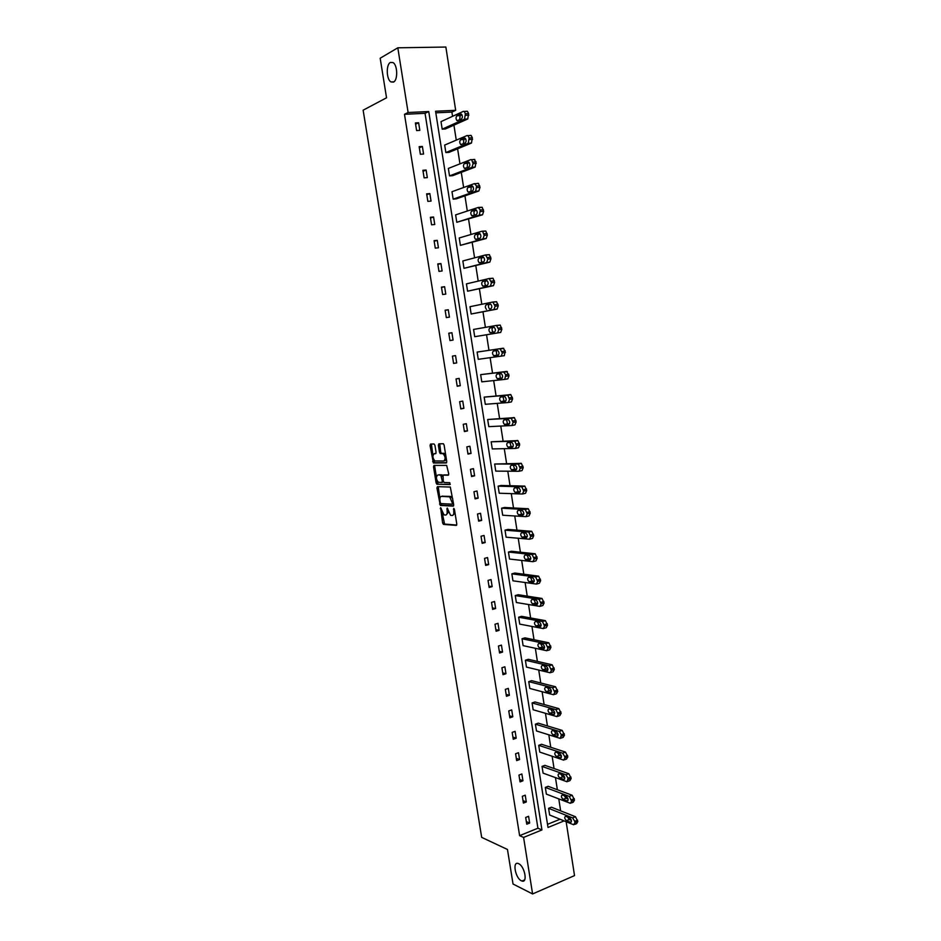 <?xml version="1.0" encoding="UTF-8"?>
<svg xmlns="http://www.w3.org/2000/svg" width="941" height="941" viewBox="0 0 941 941"><rect width="100%" height="100%" fill="white"/><g stroke="black" fill="none" stroke-linecap="round" stroke-linejoin="round"><path stroke-width="1.41" d="M393.526 82.079C397.984 80.173 397.631 65.07 393.044 62.577L390.386 62.447C385.939 64.541 386.386 79.491 390.938 81.926L393.526 82.079M521.396 880.8L521.961 881.023C527.936 883.317 524.666 866.155 518.656 863.697L518.173 863.497C512.21 861.215 515.374 878.188 521.396 880.8M440.611 507.658L442.611 522.996L443.529 524.408L456.303 525.396L456.797 524.066L454.444 509.387L453.785 508.387L453.738 511.222C454.033 513.892 453.503 515.315 452.15 515.492L450.563 515.292L447.257 508.046L447.104 510.834C447.398 513.48 446.881 514.892 445.552 515.068L443.999 514.868L440.611 507.658M434.942 445.328L434.024 443.964L430.519 444.07L430.061 445.469L433.401 462.96L446.257 462.948L446.752 461.549L444.105 445.069L443.376 443.74L438.835 443.823L438.353 445.234L439.482 452.233L440.212 453.562L443.093 453.703C445.516 456.691 445.728 459.126 443.752 461.019L434.907 460.949C432.531 458.02 432.295 455.609 434.224 453.715L435.601 453.691L436.071 452.303L434.942 445.328M566.153 821.716L574.528 875.601L532.594 893.95L513.033 884.022L507.47 849.476L481.674 837.372L363.132 110.179L386.539 97.793L380.176 58.224L397.808 47.803L445.858 47.05L455.679 110.32L435.565 111.238L548.003 827.468L564.13 820.893M532.594 893.95L523.584 837.419L541.934 829.938L428.755 111.556L408.112 112.497L397.808 47.803M519.62 835.655L537.923 828.221L425.05 113.332L404.489 114.296L519.62 835.655L523.584 837.419M404.489 114.296L408.112 112.497M437.424 486.662L436.942 488.003L440.306 505.423L453.209 506.129L453.703 504.776L450.316 487.05L437.424 486.662M436.118 482.898L433.507 466.771L433.977 465.407L446.657 465.395L448.728 473.817L448.234 475.205L443.035 475.134L443.293 481.133L444.223 482.521L449.774 482.674L449.951 484.58L436.859 484.227L436.118 482.898L437.33 482.627L436.989 480.545M445.858 152.571L444.681 145.067L467.065 135.551L467.924 135.622L469.136 137.962L468.253 143.267L445.858 152.571L449.01 152.36L471.465 143.067L472.347 137.774L471.135 135.445L470.265 135.363M453.162 199.139L451.986 191.705L474.487 183.589L476.569 186.083L475.675 191.258L453.162 199.139L456.279 198.869L478.851 190.988L479.992 187.353L478.499 183.424L477.675 183.33M460.396 245.354L459.243 237.967L481.863 231.251L482.627 231.357L484.18 235.344L483.039 238.849L460.396 245.354L486.191 238.508L487.344 235.003L485.791 231.027L482.192 231.215M467.583 291.204L466.43 283.876L489.179 278.536L491.496 282.688L490.343 286.076L467.583 291.204L493.472 285.664L494.637 282.276L493.025 278.242L489.355 278.512M474.711 336.702L500.694 332.432L501.871 329.174L500.2 325.08L496.436 325.433L473.57 329.432L474.711 336.702L497.589 332.926L498.754 329.656L496.436 325.433M480.651 374.636L503.635 371.977L505.729 374.765L504.776 379.399L481.78 381.846L480.651 374.636L506.717 371.436L509.046 375.694L507.858 378.847L504.905 379.376M487.673 419.498L511.304 418.263L513.092 422.474L511.916 425.508L488.802 426.661L487.673 419.498L514.374 417.651L516.162 421.862L514.974 424.885L512.175 425.461M494.648 464.019L518.326 464.066L520.185 468.336L518.985 471.265L495.766 471.123L494.648 464.019L521.361 463.384L523.231 467.653L522.032 470.571L519.385 471.17M501.577 508.199L525.29 509.504L527.219 513.845L526.007 516.656L502.682 515.245L501.577 508.199L504.541 507.481L528.313 508.763L530.242 513.104L529.03 515.903L526.525 516.527M508.446 552.049L532.194 554.59L534.194 559.001L532.971 561.695L509.54 559.048L508.446 552.049L511.398 551.261L535.194 553.779L537.193 558.189L535.97 560.883L533.618 561.518M515.256 595.559L539.04 599.323L541.122 603.804L539.887 606.392L516.35 602.511L515.256 595.559L518.185 594.724L542.016 598.452L544.098 602.922L542.863 605.51L540.64 606.169M522.032 638.751L545.839 643.703L547.991 648.255L546.745 650.737L523.102 645.644L522.032 638.751L524.937 637.857L548.791 642.774L550.944 647.314L549.697 649.796L547.603 650.466M528.748 681.625L552.579 687.753L554.802 692.376L553.555 694.74L529.818 688.459L528.748 681.625L531.63 680.661L555.519 686.754L557.742 691.376L556.484 693.74L554.496 694.423M535.405 724.17L559.225 731.439L561.354 734.745L560.307 738.414L536.476 730.957L535.405 724.17L538.276 723.159L562.189 730.404L564.482 735.086L563.212 737.356L561.342 738.038M542.028 766.409L565.941 774.831L568.07 778.207L567.047 781.759L543.086 773.149L542.028 766.409L544.874 765.339L568.835 773.714L571.175 778.466L569.94 780.642L568.093 781.359M548.591 808.331L572.599 817.894L574.728 821.328L574.939 822.705L573.657 824.763L549.638 815.012L548.591 808.331L551.426 807.202L575.469 816.717L577.809 821.517L576.645 823.622L574.775 824.387M547.509 824.34L560.06 819.246M560.648 810.848L558.778 798.874M557.366 789.746L555.472 777.595M554.061 768.55L552.144 756.246M550.756 747.283L548.815 734.815M547.427 725.934L545.462 713.302M544.098 704.503L542.11 691.717M540.746 682.99L538.734 670.039M537.382 661.394L535.347 648.278M534.018 639.727L531.947 626.435M530.63 617.966L528.536 604.51M527.231 596.124L525.113 582.503M523.819 574.198L521.667 560.413M520.397 552.202L518.22 538.24M516.95 530.112L514.751 515.974M513.504 507.928L511.281 493.625M510.034 485.674L507.787 471.194M506.564 463.325L504.282 448.669M503.07 440.894L500.765 426.061M499.565 418.38L497.224 403.371M496.048 395.773L493.684 380.576M492.519 373.083L490.12 357.709M488.967 350.299L486.556 334.773M485.403 327.362L482.98 311.847M481.804 304.284L479.404 288.828M478.204 281.112L475.805 265.715M474.582 257.846L472.194 242.519M470.947 234.497L468.571 219.229M467.301 211.043L464.936 195.846M463.631 187.506L461.278 172.368M459.961 163.875L457.608 148.807M456.267 140.138L453.927 125.141M452.55 116.319L451.892 112.073L435.812 112.826M545.321 787.405L569.281 796.404L571.622 801.191L570.34 803.296L546.368 794.122L545.321 787.405L548.156 786.311L572.163 795.263L574.504 800.038L573.292 802.167L571.446 802.908M538.722 745.331L562.589 753.176L564.718 756.517L564.929 757.905L563.671 760.128L539.781 752.094L538.722 745.331L541.581 744.284L565.506 752.094L567.835 756.823L566.564 759.034L564.729 759.728M532.088 702.939L555.931 709.643L558.189 714.301L556.931 716.619L533.147 709.749L532.088 702.939L534.959 701.951L558.86 708.62L561.118 713.266L559.86 715.583L557.931 716.266M525.396 660.229L549.215 665.769L551.402 670.357L550.156 672.78L526.466 667.098L525.396 660.229L528.289 659.3L552.167 664.805L554.343 669.392L553.096 671.815L551.061 672.486M518.656 617.202L542.451 621.554L544.557 626.071L543.322 628.6L519.738 624.118L518.656 617.202L521.573 616.331L545.415 620.66L547.521 625.165L546.286 627.694L544.121 628.353M511.857 573.845L535.629 576.998L537.664 581.444L536.441 584.079L512.951 580.82L511.857 573.845L514.798 573.034L538.617 576.163L540.652 580.597L539.416 583.232L537.135 583.89M505.011 530.159L528.748 532.088L530.712 536.464L529.501 539.217L506.117 537.182L505.011 530.159L507.975 529.418L531.759 531.312L533.723 535.688L532.5 538.428L530.077 539.064M498.118 486.156L521.808 486.826L523.702 491.143L522.502 494.001L499.224 493.225L498.118 486.156L501.106 485.462L524.843 486.121L526.737 490.426L525.537 493.284L522.961 493.896M491.167 441.8L514.821 441.211L516.644 445.458L515.456 448.434L492.284 448.928L491.167 441.8L517.879 440.564L519.703 444.799L518.503 447.775L515.786 448.363M484.168 397.114L507.775 395.22L509.528 399.407L508.352 402.501L485.297 404.301L484.168 397.114L510.845 394.644L512.61 398.831L511.422 401.913L508.54 402.466M478.251 359.321L477.122 352.075L503.141 348.241L505.235 350.993L504.282 355.686L478.251 359.321M471.147 314L470.006 306.695L492.813 302.026L495.131 306.213L493.978 309.542L471.147 314L497.095 309.095L498.26 305.778L496.613 301.708L492.919 302.014M463.995 268.314L462.843 260.963L485.532 254.94L487.85 259.069L486.697 262.515L463.995 268.314L489.838 262.127L490.99 258.693L489.414 254.682L485.779 254.905M456.785 222.288L455.62 214.877L478.181 207.467L480.263 210.008L479.369 215.101L456.785 222.288L482.533 214.795L483.674 211.231L482.145 207.267L478.581 207.432M449.516 175.896L448.351 168.427L470.782 159.617L471.629 159.699L473.1 163.616L471.97 167.31L449.516 175.896L452.645 175.661L475.17 167.075L476.052 161.852L473.982 159.394M442.188 129.152L441.011 121.624L463.325 111.379L464.207 111.45L465.395 113.767L464.525 119.131L442.188 129.152L445.352 128.976L467.736 118.978L468.618 113.602L467.43 111.297L466.548 111.226M451.892 112.073L455.679 110.32M425.05 113.332L428.755 111.556M537.923 828.221L541.934 829.938M418.627 122.765L419.827 130.364L416.592 130.54L415.381 122.93L418.627 122.765L415.581 124.188M422.38 146.467L423.579 154.042L420.356 154.253L419.157 146.667L422.38 146.467L419.333 147.796M426.12 170.062L427.32 177.614L424.109 177.861L422.909 170.297L426.12 170.062L423.062 171.297M429.849 193.575L431.037 201.092L427.849 201.374L426.649 193.846L429.849 193.575L426.779 194.705M433.566 216.995L434.754 224.487L431.566 224.805L430.378 217.3L433.566 216.995L430.484 218.03M437.259 240.32L438.447 247.789L435.271 248.13L434.083 240.661L437.259 240.32L434.177 241.261M440.941 263.562L442.117 270.984L438.965 271.373L437.777 263.939L440.941 263.562L437.847 264.397M444.611 286.711L445.787 294.11L442.635 294.533L441.458 287.123L444.611 286.711L441.517 287.44M448.269 309.765L449.433 317.129L446.305 317.587L445.128 310.201L448.269 309.765L445.164 310.401M451.915 332.726L453.08 340.066L449.951 340.56L448.775 333.208L451.915 332.726L448.786 333.279M455.538 355.604L456.703 362.92L453.586 363.438L452.421 356.11L455.538 355.604M459.149 378.388L460.302 385.681L457.197 386.233L456.044 378.941L459.149 378.388M462.749 401.089L463.901 408.347L460.808 408.935L459.655 401.666L462.749 401.089M466.336 423.709L467.477 430.931L464.395 431.554L463.254 424.309L466.336 423.709M469.912 446.234L471.053 453.433L467.983 454.08L466.83 446.869L469.912 446.234M473.464 468.665L474.605 475.84L471.547 476.522L470.406 469.336L473.464 468.665M477.005 491.026L478.146 498.165L475.087 498.883L473.958 491.72L477.005 491.026M480.533 513.292L481.663 520.408L478.628 521.149L477.499 514.021L480.533 513.292M484.05 535.464L485.18 542.557L482.157 543.333L481.027 536.229L484.05 535.464M487.556 557.566L488.673 564.624L485.662 565.435L484.544 558.366L487.556 557.566M491.049 579.574L492.167 586.619L489.155 587.455L488.038 580.409L491.049 579.574M494.531 601.511L495.636 608.521L492.637 609.38L491.531 602.369L494.531 601.511M497.989 623.354L499.095 630.341L496.119 631.235L495.001 624.236L497.989 623.354M501.435 645.114L502.541 652.078L499.565 652.995L498.459 646.032L501.435 645.114M504.882 666.793L505.976 673.721L503.012 674.685L501.906 667.745L504.882 666.793M508.305 688.389L509.399 695.293L506.446 696.281L505.341 689.377L508.305 688.389M511.716 709.914L512.798 716.795L509.857 717.807L508.763 710.914L511.716 709.914M515.115 731.345L516.197 738.203L513.268 739.25L512.175 732.38L515.115 731.345M518.491 752.706L519.585 759.528L516.656 760.61L515.574 753.765L518.491 752.706M521.867 773.984L522.949 780.783L520.044 781.889L518.962 775.078L521.867 773.984M525.231 795.18L526.301 801.955L523.408 803.085L522.326 796.298L525.231 795.18M528.583 816.294L529.654 823.046L526.76 824.198L525.69 817.447L528.583 816.294M529.654 823.046L526.348 821.646M526.301 801.955L523.02 800.626M522.949 780.783L519.667 779.536M519.585 759.528L516.303 758.375M516.197 738.203L512.927 737.121M512.798 716.795L509.54 715.795M509.399 695.293L506.14 694.387M505.976 673.721L502.729 672.897M502.541 652.078L499.306 651.337M499.095 630.341L495.872 629.682M495.636 608.521L492.414 607.945M492.167 586.619L488.955 586.137M488.673 564.624L485.474 564.235M485.18 542.557L481.98 542.251M481.663 520.408L478.475 520.185M478.146 498.165L474.958 498.036M474.605 475.84L471.429 475.805M471.053 453.433L467.877 453.48M467.477 430.931L464.325 431.072M463.901 408.347L460.749 408.582M460.302 385.681L457.161 386.01M456.703 362.92L453.562 363.344M446.187 514.915L448.41 512.21M452.797 515.339L455.021 512.974M442.188 512.657L444.575 524.078L456.738 525.031M440.706 503.494L441.67 505.188L453.633 505.799M438.235 486.685L439.894 498.53M440.282 502.623L440.917 503.6L452.103 504.153L452.445 503.212L449.68 496.824L441.482 496.377C440.176 496.589 439.659 498.012 439.965 500.647L440.282 502.623M452.233 504.117L453.538 503.764M452.75 498.848L450.892 496.542L449.116 496.683M442.129 496.225L450.339 496.401M436.401 476.887L434.718 466.513L433.507 466.771M434.824 465.407L434.718 466.513M448.622 474.923L444.093 474.911M450.269 484.286L437.036 484.274M437.706 475.076C435.777 476.946 436.012 479.345 438.424 482.286L441.823 482.474L442.305 481.11L440.823 475.158L438.518 474.899M441.988 482.439L443.482 481.78M442.588 475.581L440.635 475.111M438.918 474.817L441.847 474.84M437.33 482.627L438.235 484.003M435.107 453.538L435.954 453.456M444.975 460.761L446.328 458.902M445.716 455.138L444.317 453.444L442.552 453.574M439.718 443.799L440.706 451.986L441.435 453.303L443.776 453.315M433.554 459.361L434.613 462.701L446.634 462.69M431.401 444.046L432.931 455.468M567.611 817.059L569.234 819.493L571.375 820.352M569.74 817.905L565.623 816.27C564.224 817.141 564.471 818.599 566.388 820.658L570.505 822.316C571.916 821.446 571.669 819.964 569.74 817.905M564.294 795.698L565.941 798.215L568.082 799.038M566.423 796.498L562.342 794.957C560.918 795.839 561.154 797.309 563.071 799.356L567.164 800.909C568.611 800.026 568.364 798.556 566.423 796.498M560.965 774.243L562.636 776.866L564.776 777.631M563.094 774.996L559.048 773.573C557.59 774.455 557.825 775.925 559.754 777.972L563.8 779.43C565.282 778.536 565.035 777.054 563.094 774.996M557.625 752.718L559.307 755.435L561.448 756.141M559.754 753.423L555.743 752.094C554.261 753 554.484 754.47 556.425 756.517L560.436 757.858C561.942 756.964 561.706 755.482 559.754 753.423L559.754 753.423M556.425 756.517L559.307 755.435L556.425 756.517M562.6 753.176L565.494 752.094L562.6 753.176M554.284 731.122L555.943 733.909L558.107 734.58M556.39 731.769L552.391 730.534C550.92 731.463 551.144 732.933 553.049 734.956L557.084 736.215C558.578 735.297 558.354 733.815 556.425 731.78L556.39 731.769M553.049 734.956L555.978 733.921L553.049 734.956M562.189 730.404L559.225 731.439L562.142 730.381M550.92 709.432L552.567 712.302L554.743 712.925M553.026 710.02L549.026 708.891C547.568 709.843 547.78 711.314 549.662 713.325L553.72 714.49C555.202 713.56 554.99 712.078 553.085 710.043L553.026 710.02M547.556 687.659L549.179 690.623L551.367 691.188M549.65 688.2L545.662 687.165C544.204 688.13 544.404 689.612 546.262 691.611L550.344 692.682C551.814 691.729 551.614 690.247 549.732 688.224L549.65 688.2M544.18 665.805L545.78 668.851L547.98 669.38M546.25 666.287L542.275 665.358C540.828 666.346 541.016 667.828 542.851 669.804L546.944 670.792C548.415 669.816 548.227 668.333 546.368 666.334L546.25 666.287M540.793 643.867L542.369 646.996L544.568 647.479M542.839 644.303L538.875 643.468C537.429 644.479 537.617 645.961 539.428 647.926L543.545 648.82C545.004 647.82 544.815 646.326 542.992 644.35L542.839 644.303M537.405 621.848L538.946 625.059L541.146 625.494M539.428 622.224L535.464 621.495C534.029 622.519 534.206 624.012 535.994 625.965L540.122 626.753C541.581 625.741 541.404 624.248 539.605 622.272L539.428 622.224M534.006 599.746L535.5 603.04L537.699 603.428M535.994 600.064L532.041 599.441C530.618 600.476 530.783 601.969 532.547 603.91L536.699 604.616C538.134 603.581 537.97 602.075 536.194 600.123L535.994 600.064M530.595 577.551L532.053 580.938L534.241 581.267M532.547 577.809L528.595 577.292C527.183 578.35 527.348 579.856 529.077 581.773L533.253 582.385C534.688 581.326 534.523 579.821 532.782 577.88L532.547 577.809M527.172 555.272L528.583 558.754L530.759 559.036M529.089 555.484L525.149 555.061C523.737 556.143 523.89 557.648 525.607 559.566L529.795 560.071C531.218 558.989 531.065 557.484 529.348 555.543L529.089 555.484M523.749 532.912L525.113 536.488L527.266 536.711M525.607 533.053L521.679 532.747C520.291 533.853 520.432 535.358 522.114 537.252L526.325 537.664C527.736 536.558 527.595 535.053 525.901 533.135L525.607 533.053M520.314 510.457L521.62 514.127L523.749 514.304M522.126 510.551L518.209 510.34C516.821 511.469 516.95 512.974 518.609 514.868L522.843 515.174C524.243 514.057 524.113 512.539 522.443 510.634L522.126 510.551M516.868 487.909L518.115 491.684L520.208 491.814M518.62 487.956L514.715 487.85C513.339 489.002 513.468 490.52 515.103 492.39L519.338 492.602C520.738 491.449 520.608 489.932 518.962 488.038L518.62 487.956M513.421 465.277L514.598 469.147L516.656 469.241M515.103 465.266L511.21 465.277C509.834 466.442 509.963 467.959 511.575 469.83L515.833 469.935C517.221 468.771 517.091 467.242 515.48 465.36L515.103 465.266M509.975 442.541L511.069 446.54L513.068 446.587M511.586 442.493L507.693 442.611C506.329 443.799 506.446 445.328 508.034 447.187L512.304 447.175C513.68 445.987 513.574 444.458 511.975 442.588L511.586 442.493M506.529 419.721L507.517 423.826L509.469 423.838M508.034 419.639L504.153 419.862C502.812 421.074 502.917 422.603 504.47 424.45L508.763 424.332C510.128 423.121 510.022 421.592 508.458 419.733L508.034 419.639M503.082 396.808L503.964 401.042L505.823 401.019M504.482 396.69L500.612 397.02C499.271 398.255 499.365 399.784 500.906 401.619L505.211 401.407C506.564 400.172 506.47 398.631 504.929 396.784L504.482 396.69M499.647 373.789L500.389 378.164L502.153 378.106M500.918 373.648L497.048 374.083C495.719 375.341 495.813 376.882 497.33 378.705L501.647 378.376C502.988 377.118 502.906 375.577 501.377 373.742L500.918 373.648M477.122 352.075L503.141 348.241M496.272 350.664L496.813 355.192L498.401 355.133M497.33 350.511L493.472 351.064C492.155 352.346 492.237 353.898 493.731 355.698L498.071 355.263C499.4 353.992 499.318 352.428 497.824 350.605L497.33 350.511M501.188 356.204L502.365 352.993L500.036 348.746M494.037 327.303L492.978 327.48C491.673 328.785 491.743 330.338 493.213 332.138L493.484 332.22M493.731 327.292L489.885 327.95C488.579 329.256 488.661 330.809 490.12 332.608L494.472 332.055C495.789 330.762 495.719 329.197 494.248 327.386L493.731 327.292M490.649 304.061L489.391 304.308C488.085 305.637 488.156 307.201 489.602 308.989L490.861 308.766C492.178 307.436 492.108 305.872 490.661 304.061L486.285 304.755C484.991 306.084 485.062 307.636 486.497 309.424M487.179 280.736L485.779 281.053C484.521 282.3 484.544 283.853 485.874 285.688M486.497 280.571L482.662 281.453C481.38 282.806 481.439 284.37 482.862 286.158L487.238 285.37C488.544 284.029 488.485 282.453 487.05 280.653L486.638 280.547M483.65 257.305L482.168 257.705C480.945 258.869 480.933 260.398 482.133 262.268M482.851 257.069L479.04 258.069C477.757 259.445 477.816 261.022 479.216 262.786L483.603 261.892C484.897 260.516 484.838 258.94 483.439 257.152L483.051 257.046M480.11 233.791L478.534 234.262C477.346 235.368 477.299 236.873 478.393 238.767M479.192 233.474L475.393 234.591C474.123 235.991 474.182 237.567 475.546 239.332L479.945 238.32C481.227 236.92 481.18 235.332 479.804 233.556L479.451 233.439M476.522 210.184L474.887 210.725C473.735 211.784 473.664 213.266 474.664 215.171M475.523 209.784L471.735 211.019C470.476 212.443 470.524 214.03 471.876 215.783L476.275 214.642C477.558 213.231 477.51 211.631 476.146 209.867L475.84 209.749M472.923 186.483L471.218 187.094L470.912 191.482M471.841 186L468.053 187.353C466.807 188.8 466.854 190.4 468.183 192.14L472.594 190.882C473.864 189.435 473.829 187.835 472.488 186.071L472.206 185.965M469.3 162.687L467.548 163.369L467.171 167.686M468.147 162.123L464.372 163.593C463.125 165.063 463.172 166.675 464.478 168.404L468.9 167.028C470.159 165.557 470.124 163.946 468.806 162.193L468.559 162.087M465.642 138.786L463.854 139.55L463.419 143.808M464.431 138.151L460.667 139.738C459.431 141.244 459.467 142.856 460.761 144.573L465.195 143.067C466.43 141.573 466.407 139.95 465.113 138.209L464.901 138.115M461.972 114.802L460.149 115.637L459.655 119.836M460.702 114.073L456.95 115.79C455.726 117.319 455.75 118.931 457.02 120.66L461.466 119.025C462.701 117.496 462.678 115.872 461.396 114.132L461.231 114.049M441.188 508.375L440.282 508.587M454.374 509.105L453.433 509.328M447.728 508.728L446.799 508.952M448.045 510.61L447.104 510.834M454.703 510.998L453.738 511.222M444.728 524.113L443.529 524.408M443.811 522.702L442.611 522.996M441.67 505.188L440.459 505.458M440.753 503.788L439.553 504.07M438.153 487.732L436.942 488.003M453.409 502.988L452.445 503.212M453.091 500.977L452.127 501.2M442.693 496.095L441.482 496.377M444.246 474.876L443.035 475.134M443.258 480.898L442.305 481.11M442.517 476.287L441.564 476.499M435.436 453.468L434.224 453.715M441.635 453.362L440.412 453.609M440.706 451.986L439.482 452.233M439.576 444.975L438.353 445.234M434.801 462.749L433.589 463.007M433.883 461.384L432.672 461.643M431.272 445.211L430.061 445.469M572.599 817.894L575.469 816.717M574.939 822.705L577.809 821.517M574.728 821.328L577.598 820.14M571.34 821.916L570.422 822.293M569.234 819.493L566.388 820.658M569.281 796.404L572.163 795.263M571.622 801.191L574.504 800.038M571.399 799.803L574.292 798.65M567.999 800.532L567.105 800.897M565.941 798.215L563.071 799.356M565.941 774.831L568.835 773.714M568.282 779.583L571.175 778.466M568.07 778.207L570.964 777.078M564.647 779.077L563.777 779.419L564.635 779.101M562.636 776.866L559.754 777.972M564.929 757.905L567.835 756.823M564.718 756.517L567.623 755.423M561.283 757.54L560.436 757.858M561.565 736.144L564.482 735.086M561.354 734.745L564.271 733.686M557.895 735.921L557.084 736.215M555.849 709.62L558.778 708.597M558.189 714.301L561.118 713.266M557.978 712.902L560.895 711.867M554.496 714.219L553.72 714.49M552.626 712.325L549.72 713.337M552.461 687.718L555.402 686.718M554.802 692.376L557.742 691.376M554.59 690.965L557.519 689.965M551.085 692.435L550.344 692.682M549.273 690.647L546.345 691.635M549.062 665.722L552.014 664.758M551.402 670.357L554.343 669.392M551.179 668.945L554.131 667.981M547.662 670.557L546.944 670.792M545.898 668.886L542.969 669.839M545.651 643.656L548.603 642.715M547.991 648.255L550.944 647.314M547.768 646.843L550.72 645.902M544.216 648.608L543.545 648.82M542.51 647.043L539.569 647.973M542.228 621.495L545.192 620.59M544.557 626.071L547.521 625.165M544.333 624.648L547.309 623.742M540.757 626.565L540.122 626.753M539.111 625.106L536.158 626.012M538.781 599.252L541.757 598.382M541.122 603.804L544.098 602.922M540.899 602.369L543.874 601.499M537.287 604.44L536.699 604.616M535.7 603.099L532.735 603.969M535.323 576.915L538.311 576.08M537.664 581.444L540.652 580.597M537.44 580.009L540.428 579.162M532.277 581.009L529.301 581.844M531.865 554.496L534.864 553.696M534.194 559.001L537.193 558.189M533.97 557.554L536.97 556.743M528.842 558.825L525.854 559.624M528.383 531.994L531.394 531.218M530.712 536.464L533.723 535.688M530.489 535.017L533.5 534.241M525.384 536.558L522.396 537.335M524.89 509.399L527.901 508.658M527.219 513.845L530.242 513.104M526.995 512.398L530.018 511.645M521.926 514.198L518.914 514.939M521.373 486.72L524.408 486.015M523.702 491.143L526.737 490.426M523.478 489.685L526.513 488.967M518.444 491.767L515.433 492.472M517.856 463.948L520.902 463.278M520.185 468.336L523.231 467.653M519.961 466.877L523.008 466.195M514.95 469.241L511.928 469.912M514.315 441.094L517.374 440.447M516.644 445.458L519.703 444.799M516.421 443.987L519.479 443.34M511.445 446.622L508.411 447.269M510.775 418.145L513.833 417.533M513.092 422.474L516.162 421.862M512.869 421.003L515.939 420.392M507.928 423.921L504.882 424.532M507.211 395.102L510.281 394.526M509.528 399.407L512.61 398.831M509.304 397.925L512.386 397.349M504.4 401.125L501.341 401.713M503.635 371.977L506.717 371.436M505.952 376.247L509.046 375.694M505.729 374.765L508.81 374.212M500.847 378.247L497.777 378.8M502.365 352.993L505.458 352.487M502.129 351.499L505.235 350.993M497.295 355.286L494.213 355.792M497.589 332.926L500.694 332.432M498.754 329.656L501.871 329.174M498.518 328.15L501.635 327.68M492.978 327.48L489.885 327.95M493.978 309.542L497.095 309.095M495.131 306.213L498.26 305.778M494.895 304.708L498.024 304.272M489.391 304.308L486.285 304.755M490.343 286.076L493.472 285.664M491.496 282.688L494.637 282.276M491.261 281.171L494.401 280.771M485.779 281.053L482.662 281.453M486.697 262.515L489.838 262.127M487.85 259.069L490.99 258.693M487.614 257.552L490.755 257.175M482.168 257.705L479.04 258.069M483.039 238.849L486.191 238.508M484.18 235.344L487.344 235.003M483.945 233.827L487.109 233.486M478.534 234.262L475.393 234.591M479.369 215.101L482.533 214.795M480.498 211.537L483.674 211.231M480.263 210.008L483.439 209.702M474.887 210.725L471.735 211.019M475.675 191.258L478.851 190.988M476.805 187.624L479.992 187.353M476.569 186.083L479.757 185.824M471.218 187.094L468.053 187.353M471.97 167.31L475.17 167.075M473.1 163.616L476.287 163.393M472.853 162.075L476.052 161.852M467.548 163.369L464.372 163.593M468.253 143.267L471.465 143.067M469.371 139.515L472.582 139.327M469.136 137.962L472.347 137.774M463.854 139.55L460.667 139.738M464.525 119.131L467.736 118.978M465.63 115.32L468.853 115.155M465.395 113.767L468.618 113.602M460.149 115.637L456.95 115.79M524.643 879.882L521.961 881.023M444.575 524.078L443.376 524.36M441.505 505.141L440.306 505.423M450.892 496.542L449.68 496.824M442.035 474.887L440.823 475.158M438.071 483.956L436.859 484.227M444.317 453.444L443.093 453.703M441.435 453.303L440.212 453.562M434.613 462.701L433.401 462.96M393.891 81.832L390.938 81.926M571.305 821.999L570.505 822.316M567.976 800.591L567.164 800.909M555.931 709.643L558.86 708.62M552.567 712.302L549.662 713.325M552.579 687.753L555.519 686.754M549.179 690.623L546.262 691.611M549.215 665.769L552.167 664.805M545.78 668.851L542.851 669.804M545.839 643.703L548.791 642.774M542.369 646.996L539.428 647.926M542.451 621.554L545.415 620.66M538.946 625.059L535.994 625.965M539.04 599.323L542.016 598.452M535.5 603.04L532.547 603.91M535.629 576.998L538.617 576.163M532.053 580.938L529.077 581.773M532.194 554.59L535.194 553.779M528.583 558.754L525.607 559.566M528.748 532.088L531.759 531.312M525.113 536.488L522.114 537.252M525.29 509.504L528.313 508.763M521.62 514.127L518.609 514.868M521.808 486.826L524.843 486.121M518.115 491.684L515.103 492.39M518.326 464.066L521.361 463.384M514.598 469.147L511.575 469.83M514.821 441.211L517.879 440.564M511.069 446.54L508.034 447.187M511.304 418.263L514.374 417.651M507.517 423.826L504.47 424.45M507.775 395.22L510.845 394.644M503.964 401.042L500.906 401.619M504.223 372.095L507.317 371.554M500.389 378.164L497.33 378.705M500.659 348.876L503.764 348.358M496.813 355.192L493.731 355.698M497.083 325.551L500.2 325.08M493.213 332.138L490.12 332.608M493.496 302.143L496.613 301.708M489.885 278.642L493.025 278.242M485.097 285.864L482.862 286.158M486.262 255.046L489.414 254.682M480.91 262.586L479.216 262.786M482.627 231.357L485.791 231.027M476.958 239.179L475.546 239.332M478.981 207.573L482.145 207.267M473.1 215.665L471.876 215.783M475.311 183.683L478.499 183.424M469.288 192.046L468.183 192.14M471.629 159.699L474.817 159.476M465.501 168.333L464.478 168.404M467.924 135.622L471.135 135.445M461.725 144.514L460.761 144.573M464.207 111.45L467.43 111.297M457.938 120.613L457.02 120.66"/></g></svg>

